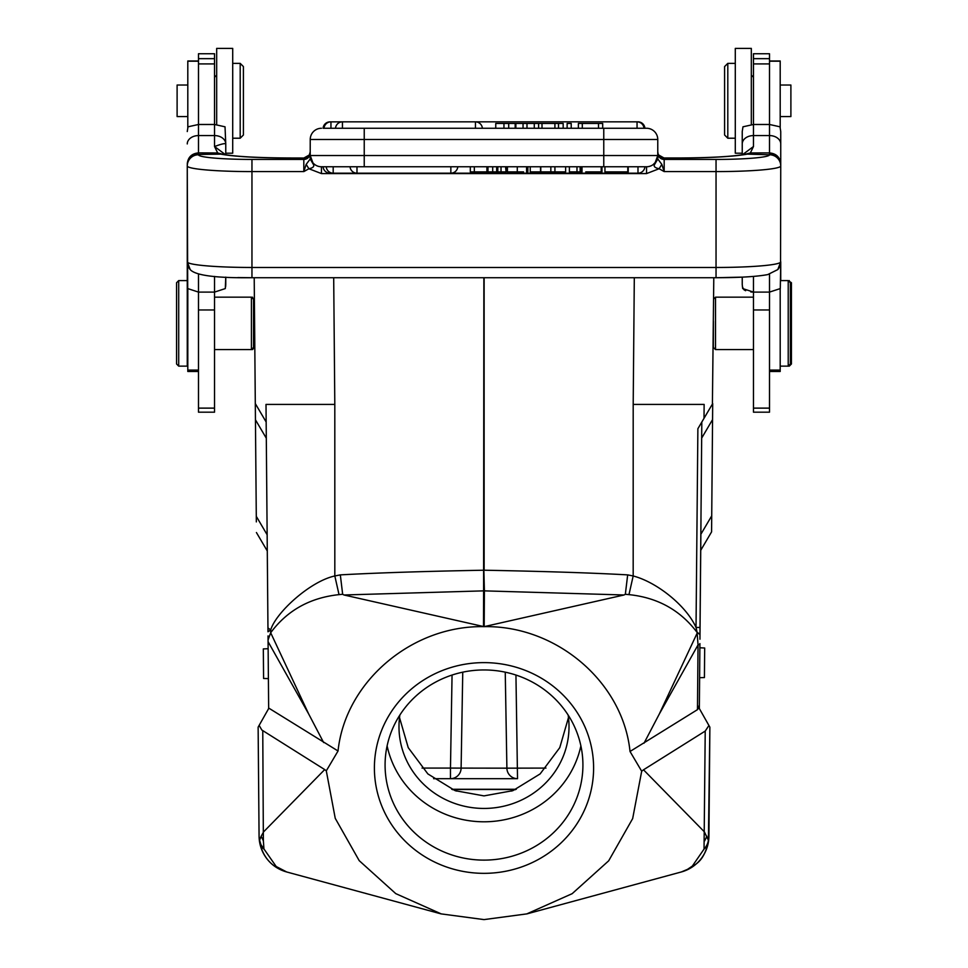 <?xml version="1.0" encoding="UTF-8"?>
<svg xmlns="http://www.w3.org/2000/svg" width="968" height="968" viewBox="0 0 968 968"><rect width="100%" height="100%" fill="white"/><g stroke="black" fill="none" stroke-linecap="round" stroke-linejoin="round"><path stroke-width="1.45" d="M545.952 768.084L506.893 768.168A10.696 10.636 -90 0 0 517.529 778.683L433.591 778.683M259.073 836.183L259.593 840.26L261.166 836.255L263.369 840.781L263.962 849.093A21.381 13.008 168.6 0 1 261.106 846.286A21.381 12.995 168.6 0 1 259.811 843.261L259.593 840.26L260.937 844.64L276.195 866.505L286.697 871.974L280.284 869.579C269.769 864.521 262.945 855.736 259.811 843.261L259.073 836.183L258.129 727.174L259.134 725.383L258.129 727.174L259.073 836.183A37.425 37.425 -88.7 0 0 286.758 871.986M261.166 836.255L263.659 831.79L324.704 769.584L326.301 770.855L338.038 750.986L268.656 708.044L268.438 708.951M268.027 635.915L268.076 641.663L308.659 713.936L270.677 632.745L270.689 629.95L267.991 631.789L266.164 422.012L255.298 403.583L266.152 422L255.298 403.583L255.443 419.773L255.37 411.678M267.979 630.579L267.349 559.262M266.2 426.84L266.164 423.391M266.297 438.201L255.443 419.773L256.339 521.897M254.209 277.719L255.298 403.583L266.164 422.012L256.641 405.858M333.694 277.719L334.807 404.418L266.006 404.418L266.164 422.012M268.063 640.017L270.677 632.745C287.242 610.409 310.026 597.704 339.03 594.63L334.819 575.972L340.325 574.883C375.415 572.911 423.258 571.35 483.867 570.212L484.411 590.867L624.045 594.981L625.34 594.279L627.675 574.883C592.634 572.911 544.778 571.362 484.133 570.212L484.133 277.719M627.675 574.883L633.181 575.972C656.57 582.022 686.215 605.508 696.028 627.458L697.129 632.467C680.347 610.191 657.623 597.583 628.97 594.63L633.181 575.972L633.193 404.418L704.135 404.418L704.014 418.321L697.88 428.727L696.028 627.458L700.021 627.458L701.812 422.06M704.099 409.053L704.051 413.687M701.715 438.032L712.557 419.616L712.702 403.583L704.014 418.321M712.412 404.079L713.791 277.719M712.557 419.616L711.722 515.847L700.868 534.275L699.949 639.219M711.577 531.892L700.723 550.32L711.577 531.892L711.722 515.847M713.416 321.267L713.368 339.139M701.631 422.375L706.628 413.88M681.254 871.986A37.425 37.425 87 0 0 708.927 836.183L709.871 727.174L708.927 725.504L709.871 727.174L708.407 840.26L704.353 831.815L643.502 769.802L705.224 731.07L708.927 725.504L697.517 705.321M324.704 769.584L261.832 730.017L259.134 725.383L268.656 708.564M268.656 708.044L268.076 641.663M267.954 627.893L270.689 629.95C275.771 612.732 310.05 581.308 334.819 575.972L334.807 404.418M338.038 750.986C345.298 681.835 411.702 625.267 484 626.647L343.955 594.981L483.601 590.867L483.867 277.719M339.03 594.63L342.66 594.279L343.955 594.981M323.639 742.553L308.659 713.936M483.492 626.538L483.601 590.867A15.5 14.835 180 0 1 484.411 590.867L484.181 626.611M340.325 574.883L342.66 594.279M624.045 594.981L484.484 626.562M644.023 743.194L659.317 713.997L697.154 633.132L698.037 644.93L697.468 709.653L630.023 751.483C623.005 682.125 556.479 625.255 484 626.647M625.34 594.279L628.97 594.63M697.129 632.467L699.985 634.572L700.033 627.458L699.997 633.992L697.129 632.467M697.468 709.653L698.823 707.644M643.502 769.802L641.687 771.218L630.023 751.483M699.344 708.564L699.912 643.599A21.381 3.303 -179.5 0 1 698.037 644.93L659.317 713.997M700.868 534.275L700.941 524.753M699.985 425.158L701.848 422M699.61 677.697L704.426 677.564L704.68 648.003L699.876 647.786M687.462 869.712C696.597 863.42 702.768 862.391 708.189 843.261L706.809 846.407L704.038 849.093L692.35 866.07L687.534 869.349L681.303 871.974L687.462 869.712C698.448 864.315 705.357 855.494 708.189 843.261L708.927 836.183M708.189 843.261L708.189 843.261A21.381 15.936 -168.6 0 0 708.407 840.26A21.381 17.424 -6.9 0 1 704.038 849.093L705.224 731.07M641.687 771.218L632.661 818.601L608.678 860.818L572.173 893.67L526.761 913.901L484 919.6L441.239 913.901L395.755 893.621L359.213 860.661L335.243 818.335L326.301 770.855M263.369 840.781L262.764 730.731M484 662.62A109.602 105.355 180 0 0 374.398 767.987A109.602 105.355 180 0 0 484 873.342A109.602 105.355 180 0 0 593.602 767.987A109.602 105.355 180 0 0 484 662.62M484 669.953A98.918 95.082 180 0 0 385.082 765.035A98.918 95.082 180 0 0 484 860.116A98.918 95.082 180 0 0 582.918 765.035A98.918 95.082 180 0 0 484 669.953M580.885 745.88A98.918 95.082 0 0 1 484 821.796A98.918 95.082 0 0 1 387.115 745.88M399.857 715.05A85.015 81.723 180 0 0 398.985 726.726A85.015 81.723 180 0 0 484 808.437A85.015 81.723 180 0 0 569.015 726.726A85.015 81.723 180 0 0 568.143 715.05M568.482 717.578L559.77 747.647L540.132 773.916L512.859 790.662L484 795.89L455.141 790.662L427.868 773.916L408.23 747.647L399.518 717.578M214.533 297.164L251.426 297.164L253.555 299.306L253.555 347.427L251.426 349.557L252.491 349.557L252.491 348.492M254.39 299.064L251.426 297.164L251.426 349.557L214.533 349.557M178.705 366.134L178.705 280.587L176.575 282.729L176.575 363.992L178.705 366.134L187.26 366.134L187.26 165.952A11.229 11.18 0 0 1 198.488 154.771L198.488 152.883L217.679 152.98L214.533 146.531L214.533 135.581A11.229 8.361 0 0 1 225.762 143.929L225.024 126.808L214.533 124.485L214.533 53.748L198.488 53.748L198.488 124.485L187.998 126.808L187.26 131.551L187.998 126.808M198.488 274.186L198.488 412.186L214.533 412.186L214.533 292.094L198.488 292.094L187.707 288.573L187.26 165.952A64.699 5.639 180 0 0 251.958 171.59L251.958 267.471L716.042 267.471L716.042 159.43L664.181 159.43L664.181 171.59L661.834 164.379L659.099 168.747L664.181 171.59L716.042 171.59A64.699 5.639 180 0 0 780.74 165.952L780.547 262.255A11.229 11.156 -138.8 0 1 777.8 269.576A11.229 11.156 -138.8 0 0 777.8 269.576L780.74 261.88L780.74 280.587L788.218 280.587L788.218 366.134L780.196 366.134M225.314 288.573L214.533 292.094L225.314 288.573L225.762 277.126L225.762 284.277M216.675 124.545L216.675 48.4L232.707 48.4L232.707 153.198L225.762 153.198L225.762 154.783L225.762 143.929C224.999 143.167 221.261 144.026 214.533 146.531L225.604 154.759M214.533 124.485L214.533 135.581L198.488 135.581L198.488 124.485L214.69 124.485M223.644 154.42L217.679 152.98L220.777 154.118A74.851 6.522 0 0 0 289.384 158.038L303.843 158.038L309.312 154.989L309.966 153.585M304.218 158.026L289.384 157.99C257.851 157.82 235.72 156.586 222.979 154.299A11.229 10.249 101.3 0 0 222.979 154.299A11.229 10.249 101.3 0 0 220.777 154.118L198.488 154.469A11.229 11.18 180 0 0 187.26 165.661M187.26 163.907C187.937 157.227 191.676 153.549 198.488 152.883L198.488 135.581A11.229 8.361 180 0 0 187.26 143.929M310.232 151.734A6.413 6.389 0 0 1 303.819 158.123L304 157.99C304.69 158.619 306.457 157.615 309.312 155.001L310.232 151.734M310.232 156.138L310.232 153.041A6.413 6.389 180 0 1 303.819 159.43L303.819 158.123M306.166 164.379L308.901 168.747C312.712 167.972 314.285 166.665 313.632 164.814L310.232 155.533L603.766 155.533L603.766 139.489L310.232 139.489L310.196 159.006L306.166 164.379L303.819 171.59L308.901 168.747L321.461 173.587L646.539 173.587L659.099 168.747C655.154 167.887 653.582 166.581 654.368 164.814L657.804 159.006L661.834 164.379M657.768 156.562L657.768 155.533A11.229 11.229 0 0 1 646.539 166.762L321.461 166.762L364.234 166.762L364.234 128.26L646.539 128.26A11.229 11.229 0 0 1 657.768 139.489A11.229 11.229 0 0 0 646.539 128.26L644.918 128.26A6.945 6.945 0 0 0 637.985 121.847L342.442 121.847L342.442 128.26M326.966 166.762L354.494 166.762M353.526 166.762L352.352 166.762M329.737 166.762L328.551 166.762M644.192 166.762L637.985 166.762L637.985 173.175A6.945 6.945 0 0 0 644.918 166.762L644.192 166.762M325.381 166.762L323.796 166.762M333.186 166.762L333.186 173.175A6.945 6.945 0 0 1 326.252 166.762L323.082 166.762A6.945 6.945 0 0 0 330.015 173.175L450.846 173.175L450.846 166.762M517.287 171.893L507.426 171.893L507.426 166.762L517.287 166.762L517.287 171.893L523.567 171.893M627.796 171.893L627.796 166.762L605.157 166.762L628.22 166.762L628.22 171.893L605.157 171.893L628.22 171.893M655.614 162.128L653.134 164.608M650 166.206L648.814 166.52M658.058 153.622L657.768 151.734A6.413 6.389 180 0 0 664.181 158.123L664.181 159.43A6.413 6.389 180 0 1 657.768 153.041L657.768 156.066M603.766 166.762L603.766 155.533L657.768 155.533L657.768 139.489L603.766 139.489L603.766 128.26M659.426 155.981L664.181 158.123M663.782 158.026L678.616 158.038A74.851 6.522 0 0 0 747.223 154.118L750.369 152.956L769.512 152.908C776.336 153.585 780.075 157.252 780.74 163.907L780.74 131.551L780.002 126.808L780.74 131.551M657.804 159.006L657.768 155.533L654.368 164.814M655.009 163.786L657.768 158.788M312.386 162.128L310.788 159.006M312.991 163.786L310.232 158.776M313.632 164.814L310.196 159.006M321.461 173.587L321.461 166.762A11.229 11.229 0 0 1 310.232 155.533M780.74 165.661L780.74 163.907L780.74 165.661A11.229 11.18 180 0 0 769.512 154.469L769.512 124.485L780.002 126.808M716.042 159.43A53.47 4.659 180 0 0 769.512 154.771L747.223 154.118A11.229 10.249 -101.3 0 0 745.021 154.299A11.229 10.249 -101.3 0 0 745.009 154.299C732.28 156.586 710.149 157.82 678.616 157.99L664.024 157.99M744.368 154.42L750.369 152.956L753.467 146.531L742.42 154.759M753.31 124.485L769.512 124.485L769.512 53.748L753.467 53.748L753.467 124.485L742.976 126.808L742.238 131.551L742.238 154.783L742.238 153.198L735.293 153.198L742.238 153.198M742.238 277.126L742.238 284.277L742.238 277.126L716.042 277.719L716.042 267.471A64.699 5.639 0 0 0 780.547 262.255M780.74 261.723L780.293 288.573L769.512 292.094L753.467 292.094L742.686 288.573L742.238 284.531M750.853 291.961L753.467 292.094L753.467 412.186L769.512 412.186L769.512 274.186M713.368 326.676L713.368 347.427L715.509 349.557L715.509 297.164L753.467 297.164M769.512 371.482L780.196 371.482L780.196 288.718M780.196 127.473L780.196 60.972L769.512 60.972L780.196 60.972M790.892 116.571L780.196 116.571L790.892 116.571L790.892 85.027L780.196 85.027L790.892 85.027M789.295 366.134L791.425 363.992L791.425 282.729L788.218 280.587L790.36 282.729L790.36 363.992L788.218 366.134L789.295 366.134L789.295 365.069M751.325 124.545L751.325 48.4L735.293 48.4L735.293 153.198M735.293 63.368L727.803 63.368L727.803 138.218L735.293 138.218M727.803 63.368L724.596 66.574L724.596 135.012L727.803 138.218L724.596 135.012M237.874 277.55L251.958 277.719L251.958 267.471A64.699 5.639 0 0 1 187.453 262.255L187.453 262.255A11.229 11.156 138.8 0 0 190.2 269.576A11.229 11.156 138.8 0 0 190.212 269.6C195.342 275.42 215.924 278.131 251.958 277.719L716.042 277.719C739.431 277.671 756.661 276.642 767.733 274.597L777.8 269.576M335.509 128.26A6.945 6.945 0 0 1 342.442 121.847L330.015 121.871A6.945 6.945 0 0 0 323.082 128.26L364.234 128.26M310.232 139.489A11.229 11.229 0 0 1 321.461 128.26A11.229 11.229 0 0 0 310.232 139.489M578.368 128.26L578.368 123.444L582.288 123.444L582.288 128.26L598.502 128.26L598.502 123.444L602.689 123.444L602.689 128.26M538.607 128.26L538.607 123.444L534.275 123.444L534.275 128.26L542.007 128.26L542.007 123.444L558.512 123.444L558.512 128.26M567.127 128.26L571.217 128.26L571.217 123.444L567.127 123.444L567.127 128.26M582.288 123.444L598.502 123.444M538.607 123.444L542.007 123.444M554.906 128.26L554.906 123.444M563.17 128.26L563.17 123.444L558.512 123.444M508.696 128.26L508.696 123.444L495.761 123.444L495.761 128.26M534.275 123.444L508.696 123.444M515.871 123.444L515.871 128.26M523.047 123.444L523.047 128.26M526.991 128.26L526.991 123.444M503.953 123.444L503.953 128.26M550.84 166.762L550.84 171.893L540.785 171.893L540.785 166.762M565.627 166.762L565.627 171.893L554.918 171.893L554.918 166.762M554.918 171.893L550.84 171.893M470.315 166.762L470.315 171.893L474.332 171.893L474.332 166.762M474.332 171.893L486.904 171.893L486.904 166.762M487.981 166.762L487.981 171.893L487.473 166.762M506.046 166.762L506.046 171.893L505.574 166.762M501.025 166.762L501.025 171.893L497.806 171.893L497.806 166.762M505.574 171.893L501.025 171.893M492.7 166.762L492.7 171.893L497.806 171.893M496.669 171.893L496.669 166.762M492.7 171.893L487.981 171.893M576.976 166.762L576.976 171.893L569.39 171.893L569.39 166.762M576.976 171.893L580.147 171.893L580.147 166.762M585.773 171.893L601.987 171.893L601.987 166.762M580.994 166.762L580.994 171.893L581.998 171.893L581.998 166.762M601.201 166.762L601.201 171.893M526.58 166.762L526.58 171.893L527.862 171.893L527.862 166.762M530.246 166.762L530.246 171.893L540.519 171.893L540.519 166.762M187.804 60.972L198.488 60.972L187.804 60.972L187.804 127.473M187.804 288.706L187.804 371.482L198.488 371.482M177.108 85.027L187.804 85.027L177.108 85.027L177.108 116.571L187.804 116.571L177.108 116.571M240.197 63.368L243.404 66.574L243.404 135.012L240.197 138.218L232.707 138.218L240.197 138.218L240.197 63.368L232.707 63.368M267.277 550.961L256.423 532.533L267.277 550.961M268.136 648.705L263.32 648.911L263.586 678.483L268.39 678.604M789.295 280.587L789.295 281.664M743.944 289.795L742.395 286.843M780.74 165.952L780.74 165.952A11.229 11.18 0 0 0 769.512 154.771M744.779 290.291L745.663 290.715M657.768 139.489L657.768 151.734A6.413 6.389 0 0 0 657.853 152.787M225.604 286.831L225.762 284.531M252.491 297.164L252.491 298.229M254.632 339.139L254.632 347.427L252.491 349.557M462.752 672.179L461.107 768.168A10.696 10.636 -90 0 1 450.471 778.683L450.471 768.084L422.048 768.084M517.529 778.683L515.944 675.059M452.056 675.059L450.471 768.084L506.893 768.168L505.248 672.179M634.306 277.719L633.193 404.418M704.631 840.889L706.858 836.304M280.26 869.228L282.656 870.474M452.806 789.743L456.243 789.465L456.243 791.062M456.243 789.465L511.757 789.465L511.757 791.062M516.295 789.283L451.705 789.283M515.194 789.743L511.757 789.465M214.533 292.094L214.533 276.424M251.958 159.43L251.958 171.59L303.819 171.59L303.819 159.43L251.958 159.43A53.47 4.659 180 0 1 198.488 154.771M646.539 173.587L646.539 166.762M742.238 143.929A11.229 8.361 0 0 1 753.467 135.581L753.467 146.531M753.467 276.424L753.467 292.094M780.74 143.929A11.229 8.361 180 0 0 769.512 135.581L753.467 135.581L753.467 124.485M769.512 63.912L753.467 63.912M769.512 309.966L753.467 309.966M769.512 408.121L753.467 408.121M769.512 58.661L753.467 58.661M780.196 370.079L769.512 370.079M769.512 61.19L780.196 61.19M637.053 128.26L637.053 121.847A6.945 6.945 0 0 1 643.986 128.26M324.014 128.26A6.945 6.945 0 0 1 330.947 121.847L330.947 128.26M475.445 128.26L475.445 121.871A6.945 6.945 0 0 1 482.379 128.26M515.17 123.444L515.17 128.26M356.986 166.762L356.986 173.175A6.945 6.945 0 0 1 350.053 166.762M330.015 172.413L330.015 173.175L637.985 173.175L450.846 173.175A6.945 6.945 0 0 0 457.779 166.762M214.533 309.966L198.488 309.966M214.533 408.121L198.488 408.121M214.533 58.661L198.488 58.661M214.533 63.912L198.488 63.912M198.488 61.19L187.804 61.19M198.488 370.079L187.804 370.079M267.144 534.76L256.29 516.331M321.461 166.762L321.461 168.238M701.001 518.945L700.021 627.458M681.29 871.974L526.725 913.937M441.275 913.937L286.697 871.974M253.555 339.139L254.741 339.139M253.555 307.594L254.463 307.594M178.705 280.587L187.26 280.587M658.688 155.001L664.012 157.99C663.31 158.619 661.543 157.615 658.688 155.001L658.409 154.493M713.61 299.064L715.509 297.164M753.467 349.557L715.509 349.557M753.467 77.271L751.325 75.129M187.26 261.88L190.212 269.588M309.312 155.001L303.976 157.99M604.939 171.893L604.939 166.762M214.533 77.271L216.675 75.129M735.293 48.4L751.325 48.4"/></g></svg>
